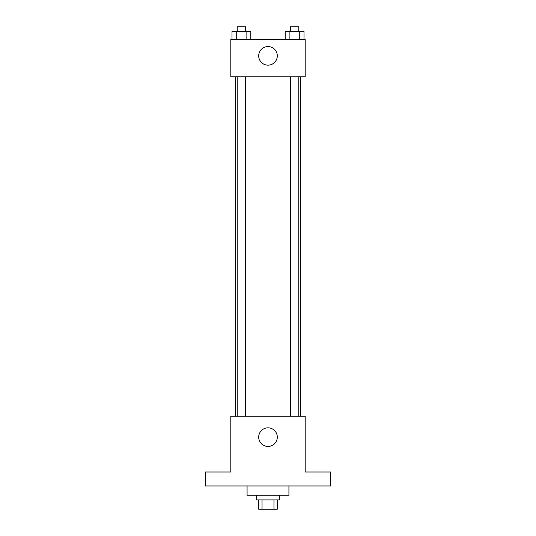 <?xml version="1.0" encoding="UTF-8"?>
<svg xmlns="http://www.w3.org/2000/svg" width="536" height="536" viewBox="0 0 536 536"><rect width="100%" height="100%" fill="white"/><g stroke="black" fill="none" stroke-linecap="round" stroke-linejoin="round"><path stroke-width="0.8" d="M273.963 499.9L273.963 509.2L258.7 509.2L258.7 499.9M273.963 509.2L277.3 509.2L277.3 499.9M279.625 495.251L279.625 499.9L256.375 499.9L256.375 495.251M262.037 499.9L262.037 509.2M247.076 485.951L247.076 495.251L288.924 495.251L288.924 485.951M330.772 485.951L205.228 485.951L205.228 472.002L230.802 472.002L230.802 416.204L305.198 416.204L305.198 472.002L330.772 472.002L330.772 485.951M277.3 437.128A9.3 9.3 0 0 1 263.35 445.182A9.3 9.3 0 0 1 263.35 429.075A9.3 9.3 0 0 1 277.3 437.128M300.549 76.782L300.549 416.204M290.411 416.204L290.411 76.782M245.589 76.782L245.589 416.204M305.198 76.782L230.802 76.782L230.802 39.584L305.198 39.584L305.198 76.782M277.3 55.858A9.3 9.3 0 0 1 263.35 63.911A9.3 9.3 0 0 1 263.35 47.804A9.3 9.3 0 0 1 277.3 55.858M303.992 39.584L303.992 31.45L285.199 31.45L285.199 39.584M299.296 31.45L299.296 39.584M289.896 31.45L289.896 39.584M290.411 31.45L290.411 26.8L298.78 26.8L298.78 31.45M250.801 39.584L250.801 31.45L232.008 31.45L232.008 39.584M246.104 31.45L246.104 39.584M236.704 31.45L236.704 39.584M237.22 31.45L237.22 26.8L245.589 26.8L245.589 31.45M235.451 76.782L235.451 416.204M298.78 416.204L298.78 76.782M237.22 76.782L237.22 416.204"/></g></svg>
